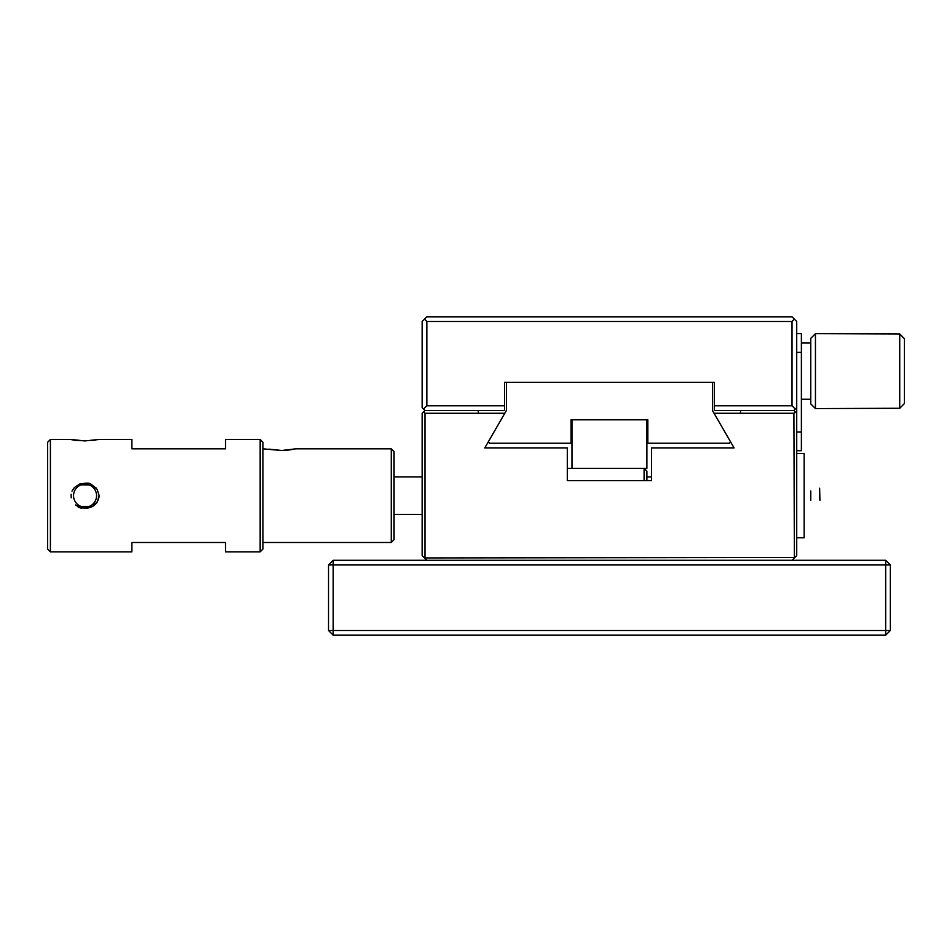<?xml version="1.0" encoding="UTF-8"?>
<svg xmlns="http://www.w3.org/2000/svg" width="952" height="952" viewBox="0 0 952 952"><rect width="100%" height="100%" fill="white"/><g stroke="black" fill="none" stroke-linecap="round" stroke-linejoin="round"><path stroke-width="1.43" d="M333.2 635.186L333.2 630.51L328.523 630.51L333.2 635.186L885.669 635.186L890.358 630.51L885.669 630.51L885.669 635.186M328.523 630.51L328.523 564.952L885.669 564.952L885.669 560.276L792.028 560.276L794.373 557.932L793.908 413.263L714.059 413.263L734.075 447.904L651.573 447.904L651.573 480.677L567.297 480.677L567.297 447.904L484.806 447.904L504.81 413.263L424.961 413.263L423.557 411.859L422.152 413.263L422.152 555.599L426.841 560.276L333.2 560.276L333.2 630.51L885.669 630.51L885.669 564.952L890.358 564.952L890.358 630.51M885.669 560.276L890.358 564.952M328.523 564.952L333.2 560.276M426.841 560.276L792.028 560.276M794.373 557.932L796.717 555.599L796.717 413.263L793.908 410.455L740.537 410.455L740.537 413.263M793.908 557.467L424.497 557.932M424.961 413.263L424.961 557.467M796.717 450.712L801.394 450.712L801.394 431.994L796.717 431.994M796.717 333.664L801.394 333.664L801.394 431.994M796.717 413.263L796.717 352.395L801.394 352.395M795.313 411.859L793.908 413.263M478.344 413.263L478.344 410.455L424.961 410.455L423.557 411.859M895.035 408.289L815.447 408.575L815.447 333.664L899.723 333.962L904.4 338.686L899.723 333.962L899.723 408.289L904.4 403.565L899.723 408.289L895.035 408.289M904.4 403.565L904.4 338.686M815.447 333.664L810.759 338.353L810.759 403.898L815.447 408.575M478.344 410.455L504.56 410.455L504.56 382.359L714.309 382.359L714.309 405.766L792.028 405.766L795.313 409.051L796.717 407.646L796.717 321.49L794.373 319.158L792.028 321.49L792.028 405.766M714.309 405.766L714.309 410.455L740.537 410.455M423.557 409.051L426.841 405.766L426.841 321.49L424.497 319.158L422.152 321.49L422.152 407.646L424.961 410.455M426.841 405.766L504.56 405.766M793.908 410.455L795.313 409.051M426.841 321.49L792.028 321.49M794.373 319.158L792.028 316.814L426.841 316.814L424.497 319.158M712.441 382.359L506.428 382.359L506.428 410.455L488.447 441.609L489.376 443.227L571.045 443.227L571.045 419.82L647.824 419.82L647.824 443.227L729.494 443.227L730.422 441.609L712.441 410.455L712.441 382.359M571.985 419.82L571.985 468.372L646.896 468.372L646.896 419.82M50.408 551.851L47.6 549.042L47.6 442.287L50.408 439.479L50.408 551.851L131.876 551.851L131.876 542.485L225.517 542.485L225.517 551.851L260.158 551.851L260.158 439.479L225.517 439.479L225.517 448.844L131.876 448.844L131.876 439.479L99.103 439.479L84.823 440.919L71.007 439.479C75.529 440.883 83.788 441.073 95.783 440.074M91.321 484.366L97.152 489.364L99.103 495.492L97.354 501.656L92.76 506.214L87.417 508.094L78.254 507.202L81.765 508.332L75.577 504.953C83.693 510.01 79.813 506.892 81.789 508.082L78.719 507.13C82.669 507.797 74.899 507.297 86.239 508.213C90.821 507.809 94.212 506.083 96.426 503.025C97.104 503.37 100.043 494.731 99.103 495.659M260.158 551.851L262.966 549.042L262.966 442.287L260.158 439.479M262.966 542.485L391.26 542.485L391.26 448.844L295.739 448.844L281.697 450.51L262.966 448.844M268.952 449.13L281.911 450.51M282.018 450.51L287.004 450.272M287.123 450.26L294.144 449.189M89.238 506.393L80.872 506.393M80.872 484.937L89.238 484.937M391.26 542.485L394.068 539.677L394.068 451.653L391.26 448.844M96.569 495.659A11.507 11.507 0 0 1 79.302 505.631A11.507 11.507 0 0 1 79.302 485.698A11.507 11.507 0 0 1 96.569 495.659M71.233 497.825L71.102 494.278M71.971 491.184L74.327 487.567L79.718 483.997C86.501 482.866 90.202 482.926 90.821 484.151L96.247 488.102M644.087 480.677L644.087 468.372L646.896 471.18L646.896 480.677M796.717 537.797L804.142 537.797L804.142 453.521L796.717 453.521M810.759 490.982L810.759 500.347C822.909 500.347 822.909 500.347 810.759 500.347L810.759 495.659M801.394 399.221L810.759 399.221M801.394 343.029L810.759 343.029M50.408 439.479L71.007 439.479M394.068 514.389L422.152 514.389M394.068 476.94L422.152 476.94M567.297 468.372L571.985 468.372M646.896 476.94L651.573 476.94M819.91 500.347L819.636 488.233"/></g></svg>

